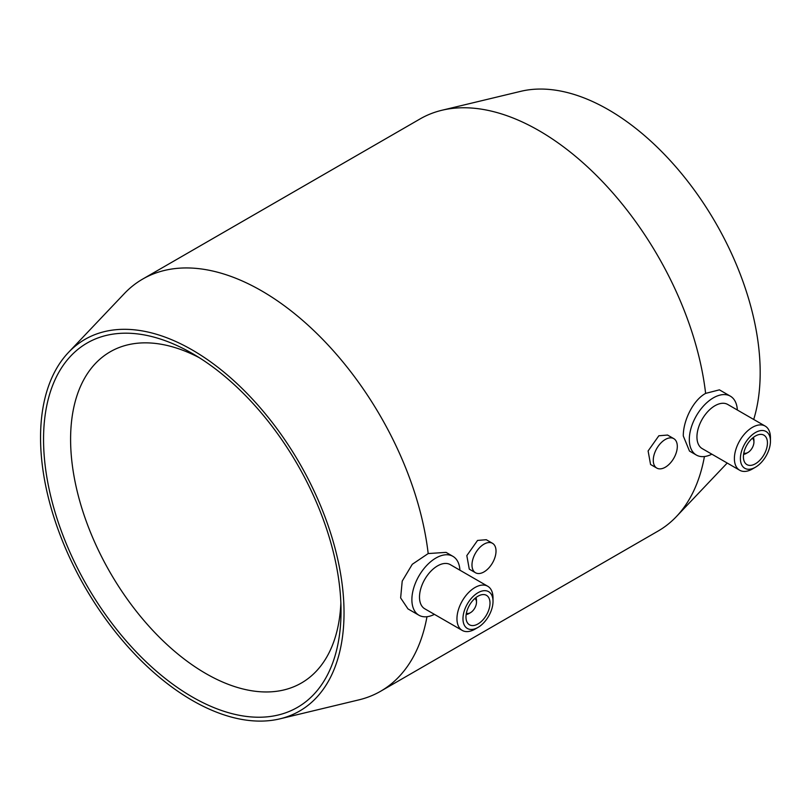 <?xml version="1.0" encoding="UTF-8"?>
<svg xmlns="http://www.w3.org/2000/svg" width="811" height="811" viewBox="0 0 811 811"><rect width="100%" height="100%" fill="white"/><g stroke="black" fill="none" stroke-linecap="round" stroke-linejoin="round"><path stroke-width="1.22" d="M199.212 357.651A191.224 110.397 -120 0 0 110.205 351.802A191.224 110.397 -120 0 0 70.598 439.339A191.224 110.397 -120 0 0 154.07 631.779A191.224 110.397 -120 0 0 301.418 683.004A191.224 110.397 -120 0 0 340.863 602.999M43.551 439.339A210.343 121.437 60 0 1 192.288 353.464A210.343 121.437 60 0 1 341.025 611.078A210.343 121.437 60 0 1 192.288 696.953A210.343 121.437 60 0 1 43.551 439.339M496.018 551.085A17.001 9.813 120 0 0 492.5 543.309A17.001 9.813 120 0 0 475.499 553.122A17.001 9.813 120 0 0 475.499 572.748A17.001 9.813 120 0 0 488.597 568.197A17.001 9.813 120 0 0 496.018 551.085M475.499 572.748L469.275 569.15L466.822 555.616L477.557 540.43L486.276 539.71L492.5 543.309M677.307 446.425A17.001 9.813 120 0 0 673.779 438.639A17.001 9.813 120 0 0 656.788 448.453A17.001 9.813 120 0 0 656.788 468.079A17.001 9.813 120 0 0 669.886 463.527A17.001 9.813 120 0 0 677.307 446.425M656.788 468.079L650.564 464.49L648.111 450.957L658.846 435.771L667.554 435.051L673.779 438.639M434.422 614.353A33.991 19.626 -60 0 1 418.922 615.225L407.984 608.909L400.634 597.93L402.215 581.112L412.282 564.284L428.188 553.558L446.05 552.372L452.923 556.346A33.991 19.626 -60 0 1 459.918 570.194M418.922 615.225A33.991 19.626 -60 0 1 418.922 575.972A33.991 19.626 -60 0 1 452.923 556.346M475.935 597.585A10.624 6.133 -60 0 1 476.483 600.525L476.483 602.269A8.495 4.907 -60 0 1 470.481 612.67L468.971 613.542A10.624 6.133 -60 0 1 466.143 614.535M470.481 612.67A8.495 4.907 -60 0 1 466.386 613.177M474.871 598.467A8.495 4.907 -60 0 1 476.483 602.269M490.006 603.131A17.001 9.813 -60 0 1 482.586 620.233A17.001 9.813 -60 0 1 469.488 624.794A17.001 9.813 -60 0 1 469.488 605.168A17.001 9.813 -60 0 1 486.488 595.355A17.001 9.813 -60 0 1 490.006 603.131M493.017 601.397A21.248 12.266 -60 0 1 477.993 627.42A21.248 12.266 -60 0 1 462.969 618.742A21.248 12.266 -60 0 1 477.993 592.719A21.248 12.266 -60 0 1 493.017 601.397L493.017 597.93A25.496 14.72 -60 0 0 487.735 586.252L450.277 564.628A25.496 14.72 -60 0 0 424.782 579.358A25.496 14.72 -60 0 0 424.782 608.797L462.24 630.421A25.496 14.72 -60 0 1 462.24 600.971A25.496 14.72 -60 0 1 487.735 586.252M477.993 627.42L474.982 629.154A25.496 14.72 -60 0 1 462.24 630.421M40.55 437.605A214.591 123.89 -120 0 0 122.573 640.589A214.591 123.89 -120 0 0 279.977 718.83A214.591 123.89 -120 0 0 299.583 463.263A214.591 123.89 -120 0 0 68.448 352.461A214.591 123.89 -120 0 0 40.55 437.605M279.977 718.83L358.878 699.873A237.968 137.394 -120 0 0 380.633 691.246A237.968 137.394 -120 0 0 426.981 616.715M428.188 553.558A237.968 137.394 -120 0 0 314.739 331.456A237.968 137.394 -120 0 0 142.665 279.085A237.968 137.394 -120 0 0 124.326 293.602L68.448 352.461M737.351 410.021A33.991 19.626 120 0 0 730.356 396.163A33.991 19.626 120 0 0 704.161 405.277A33.991 19.626 120 0 0 689.32 439.481A33.991 19.626 120 0 0 696.365 455.052A33.991 19.626 120 0 0 711.855 454.18M696.365 455.052L689.492 451.078L683.308 436.014C683.044 421.396 692.726 400.411 705.621 393.386L719.418 389.848L730.356 396.163M770.45 441.225L770.45 437.747A25.496 14.72 120 0 0 765.168 426.079L727.72 404.456A25.496 14.72 120 0 0 708.074 411.289A25.496 14.72 120 0 0 696.943 436.947A25.496 14.72 120 0 0 702.225 448.615L739.673 470.238A25.496 14.72 120 0 0 752.426 468.981L755.426 467.237A21.248 12.266 120 0 0 770.45 441.225A21.248 12.266 120 0 0 755.426 432.547A21.248 12.266 120 0 0 740.402 458.57A21.248 12.266 120 0 0 755.426 467.237M765.168 426.079A25.496 14.72 120 0 0 745.522 432.912A25.496 14.72 120 0 0 734.391 458.57A25.496 14.72 120 0 0 739.673 470.238M743.403 456.836A17.001 9.813 120 0 0 746.931 464.612A17.001 9.813 120 0 0 763.921 454.799A17.001 9.813 120 0 0 763.921 435.172A17.001 9.813 120 0 0 750.824 439.724A17.001 9.813 120 0 0 743.403 456.836M743.586 454.363A10.624 6.133 120 0 0 746.414 453.359L747.914 452.497A8.495 4.907 120 0 0 753.926 442.086A8.495 4.907 120 0 0 752.314 438.285M753.926 442.086L753.926 440.353A10.624 6.133 120 0 0 753.368 437.403M743.819 452.994A8.495 4.907 120 0 0 747.914 452.497M380.633 691.246L658.066 531.073A237.968 137.394 -120 0 0 676.415 516.556A237.968 137.394 -120 0 0 704.424 456.532M705.621 393.386A237.968 137.394 -120 0 0 441.853 110.276A237.968 137.394 -120 0 0 420.108 118.913L142.665 279.085M753.703 419.459A214.591 123.89 -120 0 0 697.105 193.93A214.591 123.89 -120 0 0 520.763 91.329L441.853 110.276M727.203 463.04L676.415 516.556"/></g></svg>

